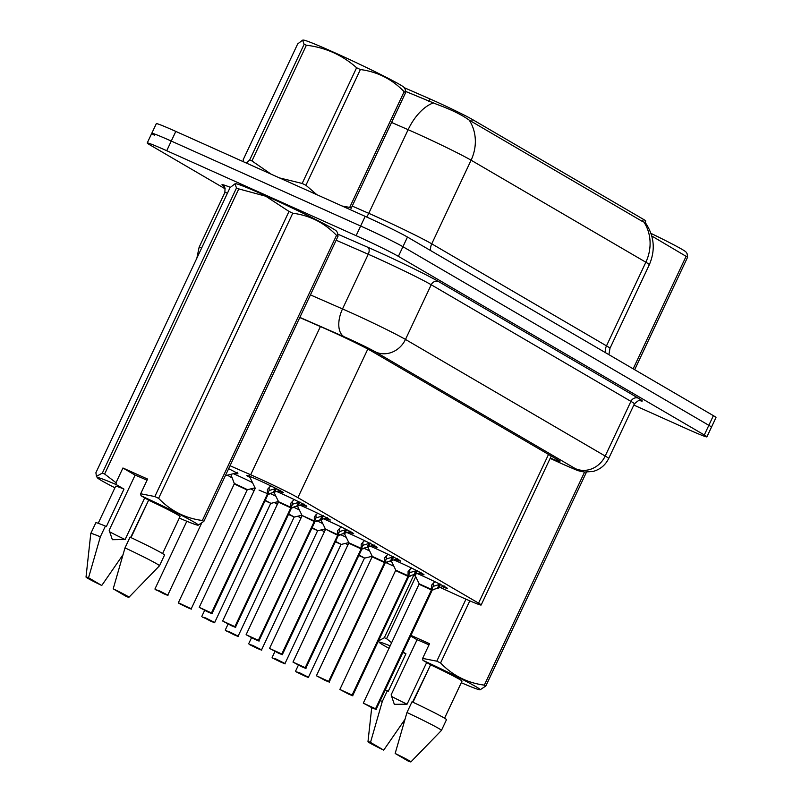 <?xml version="1.0" encoding="UTF-8"?>
<svg xmlns="http://www.w3.org/2000/svg" width="802" height="802" viewBox="0 0 802 802"><rect width="100%" height="100%" fill="white"/><g stroke="black" fill="none" stroke-linecap="round" stroke-linejoin="round"><path stroke-width="1.2" d="M233.392 473.711A18.977 0.762 25.2 0 1 237.462 475.506A18.977 0.762 25.2 0 1 252.48 482.593M249.993 477.471A20.19 0.812 25.2 0 1 246.826 475.466A20.19 0.812 25.2 0 1 257.893 479.857A20.19 0.812 25.2 0 1 283.357 492.649A20.19 0.812 25.2 0 1 278.906 491.135M277.021 491.646A20.19 0.812 25.2 0 1 281.332 493.541A20.19 0.812 25.2 0 1 306.795 506.343A20.19 0.812 25.2 0 1 302.344 504.819M300.469 505.33A20.19 0.812 25.2 0 1 304.77 507.225A20.19 0.812 25.2 0 1 330.244 520.027A20.19 0.812 25.2 0 1 325.782 518.503M323.908 519.014A20.19 0.812 25.2 0 1 328.218 520.909A20.19 0.812 25.2 0 1 353.682 533.711A20.19 0.812 25.2 0 1 349.231 532.187M347.346 532.708A20.19 0.812 25.2 0 1 351.657 534.603A20.19 0.812 25.2 0 1 377.12 547.395A20.19 0.812 25.2 0 1 372.669 545.871M370.785 546.393A20.19 0.812 25.2 0 1 375.095 548.287A20.19 0.812 25.2 0 1 400.559 561.089A20.19 0.812 25.2 0 1 396.108 559.565M394.233 560.077A20.19 0.812 25.2 0 1 398.534 561.971A20.19 0.812 25.2 0 1 424.007 574.773A20.19 0.812 25.2 0 1 419.546 573.25M417.672 573.761A20.19 0.812 25.2 0 1 421.972 575.656A20.19 0.812 25.2 0 1 447.446 588.457A20.19 0.812 25.2 0 1 442.995 586.934M440.529 587.605L456.328 594.843A35.579 1.424 -154.8 0 0 461.661 597.269A35.579 1.424 -154.8 0 0 481.16 604.999A35.579 1.424 -154.8 0 0 478.553 603.124L297.893 497.651A35.579 1.424 -154.8 0 0 250.665 474.774L230.034 465.741M645.069 222.465L645.75 221.021A32.02 1.283 -154.8 0 0 643.404 219.327L472.468 119.528A32.02 1.283 -154.8 0 0 429.962 98.937L404.228 87.679M385.962 562.613L393.862 566.232M413.281 575.124L415.466 576.127M345.311 543.435A35.579 1.424 -154.8 0 0 348.148 544.849M227.417 475.175L232.349 478.052M250.856 488.859L254.084 490.744M274.294 502.543L277.522 504.428M297.732 516.227L300.961 518.112M321.181 529.922L324.409 531.806M340.96 534.764A18.977 0.762 25.2 0 1 346.243 537.34M317.522 521.079A18.977 0.762 25.2 0 1 322.805 523.646M294.073 507.395A18.977 0.762 25.2 0 1 299.357 509.962M270.635 493.701A18.977 0.762 25.2 0 1 275.918 496.278M228.64 468.709A18.977 0.762 25.2 0 1 237.953 473.852A18.977 0.762 25.2 0 1 235.638 473.16M364.399 548.448A18.977 0.762 25.2 0 1 369.682 551.024M645.219 222.485L642.532 221.532L469.27 120.17C461.902 114.836 451.235 109.623 437.27 104.511L405.642 91.418M225.262 188.891L149.834 144.851A35.579 1.424 25.2 0 1 147.227 142.977A35.579 1.424 25.2 0 1 166.726 150.716L356.108 235.668L360.649 226.024A35.579 1.424 25.2 0 1 402.935 246.705L708.848 425.321A35.579 1.424 25.2 0 1 711.454 427.195A35.579 1.424 25.2 0 0 708.848 425.321L402.935 246.705A35.579 1.424 25.2 0 0 360.649 226.024L171.267 141.062L360.649 226.024L365.191 216.37A35.579 1.424 25.2 0 1 407.476 237.061L713.389 415.667A35.579 1.424 25.2 0 1 715.986 417.541L706.913 436.839A35.579 1.424 25.2 0 1 687.414 429.11L633.831 405.07M154.375 135.197A35.579 1.424 25.2 0 1 151.768 133.322A35.579 1.424 25.2 0 1 171.267 141.062A35.579 1.424 25.2 0 0 151.768 133.322L156.31 123.678A35.579 1.424 25.2 0 1 175.808 131.408L365.191 216.37M550.322 458.022A35.579 1.424 -154.8 0 0 559.936 461.441A35.579 1.424 -154.8 0 0 557.33 459.576L372.008 351.366A35.579 1.424 -154.8 0 0 324.78 328.489L299.768 317.542M356.108 235.668A35.579 1.424 25.2 0 1 398.393 256.359L704.306 434.975A35.579 1.424 25.2 0 1 706.913 436.839M444.549 586.072L431.717 590.001L433.13 586.372M375.547 708.757L367.186 704.948L372.098 707.815L363.306 703.143L375.547 708.757L431.446 589.951A0.591 0.531 119.7 0 1 431.486 589.871L431.526 585.209L434.955 581.55M376.178 709.199C374.454 708.677 379.597 710.943 372.098 707.815L376.178 709.199L432.088 590.402L431.666 590.082A0.591 0.551 120.9 0 1 431.717 590.001M375.767 708.888L431.666 590.082L423.105 585.891M375.466 709.008L367.496 705.379L375.246 708.888M431.486 589.871L433.25 586.132L433.15 583.214M431.666 590.072L434.193 589.65M433.471 586.262L440.589 584.117M296.209 671.845L299.918 673.439M359.055 555.094L364.72 558.102L358.855 555.525M299.888 673.5L304.038 675.414L299.998 673.469M299.968 673.55L296.289 671.906M296.078 671.785L299.457 672.708L308.439 677.219C306.544 676.637 312.068 679.053 304.359 675.845L296.269 671.896M348.018 542.774L348.549 544.007M421.11 572.387L408.268 576.307L409.692 572.688M352.108 695.073L343.747 691.264L348.659 694.131L339.868 689.449L352.108 695.073L408.007 576.257A0.591 0.531 119.7 0 1 408.048 576.177L408.088 571.525L411.516 567.866M352.74 695.514C351.015 694.983 356.148 697.259 348.659 694.131L352.74 695.514L408.649 576.708L408.228 576.397A0.591 0.551 120.9 0 1 408.268 576.307M399.667 572.197L408.639 576.698L410.754 575.966M352.329 695.204L408.228 576.397M352.028 695.324L344.058 691.685L351.807 695.204M408.048 576.177L409.812 572.438L409.712 569.53M410.033 572.568L417.15 570.433M397.672 558.703L384.83 562.623L386.253 559.004M328.66 681.389L320.309 677.58L325.211 680.447L316.419 675.765L328.66 681.389L384.569 562.573A0.591 0.531 119.7 0 1 384.609 562.493L384.649 557.841L388.068 554.172M328.88 681.51L329.301 681.83C327.567 681.299 332.71 683.575 325.221 680.447L328.88 681.51L384.79 562.713A0.591 0.551 120.9 0 1 384.83 562.623M376.228 558.513L384.78 562.713M328.579 681.64L320.61 678.001L328.369 681.51M384.609 562.493L386.363 558.753L386.273 555.846M386.594 558.884L393.712 556.748M374.233 545.019L361.391 548.939L362.815 545.31M305.442 667.825L305.863 668.136C304.128 667.615 309.271 669.891 301.773 666.763L292.981 662.081L305.221 667.695L296.87 663.896L301.773 666.763L305.442 667.825L361.762 549.32L361.121 548.889A0.591 0.531 119.7 0 1 361.171 548.809L361.201 544.147L364.629 540.488M352.79 544.829L361.131 548.899L305.221 667.695M305.141 667.956L297.171 664.317L304.93 667.825M361.171 548.809L362.925 545.069L362.835 542.152M363.146 545.2L370.263 543.064M350.785 531.325L337.953 535.255L339.366 531.626M337.722 534.673L325.442 529.099L337.682 535.205A0.591 0.531 119.7 0 1 337.722 535.124L337.762 530.463L341.191 526.804M282.003 654.141L282.414 654.452C280.69 653.931 285.833 656.196 278.334 653.079L269.542 648.397L281.783 654.011L273.422 650.201L278.334 653.069L282.003 654.141L337.903 535.345L338.324 535.636L337.903 535.345A0.591 0.551 120.9 0 1 337.953 535.255M281.702 654.262L273.733 650.633L281.492 654.141M337.722 535.124L339.487 531.385L339.386 528.468M337.903 535.335L329.341 531.145M281.783 654.011L337.682 535.215M339.707 531.515L346.825 529.37M272.77 658.161L276.479 659.755M335.607 541.41L341.281 544.418L335.416 541.841M276.449 659.815L280.6 661.73L276.56 659.785M276.52 659.856L272.85 658.221M272.83 658.211L280.911 662.151C288.63 665.369 283.106 662.953 284.991 663.535L276.018 659.023L272.59 658.071M324.579 529.089L325.101 530.312M249.332 644.467L253.041 646.061M312.168 527.726L317.843 530.734L311.968 528.147M253.011 646.131L257.161 648.046L253.121 646.091M253.081 646.171L249.402 644.537M249.191 644.407L252.58 645.339L261.552 649.851C259.658 649.269 265.191 651.685 257.472 648.467L249.392 644.527M301.131 515.405L301.662 516.628M225.893 630.783L229.593 632.377M288.73 514.042L294.394 517.049L288.53 514.463M229.562 632.447L233.723 634.362L229.673 632.407M229.643 632.487L234.034 634.783C241.743 638.001 236.219 635.575 238.114 636.166L294.013 517.36M225.753 630.723L229.141 631.655L238.114 636.166M277.692 501.711L278.224 502.944M650.953 233.372A55.739 2.236 25.2 0 1 682.021 249.342A55.739 2.236 25.2 0 1 686.041 252.079L687.063 253.552L687.605 257.201L634.663 369.702M633.169 368.83L686.111 256.329L651.775 236.009M686.111 256.329A64.04 2.566 25.2 0 1 686.883 256.78A64.04 2.566 25.2 0 1 687.605 257.201M246.364 163.067L249.673 160.009L304.128 44.3L302.565 40.17L303.447 40.1A55.739 2.236 25.2 0 1 345.742 57.744A55.739 2.236 25.2 0 1 400.058 84.711A55.739 2.236 25.2 0 1 404.078 87.448L405.1 88.922L405.642 92.571L351.186 208.279A64.04 2.566 25.2 0 0 350.464 207.858A64.04 2.566 25.2 0 0 349.692 207.407L404.138 91.699C392.058 79.147 377.471 71.769 360.379 69.543L305.933 185.252L316.83 194.675M302.565 40.17L297.672 43.93L243.227 159.638L243.277 161.683M304.128 44.3A64.04 2.566 25.2 0 1 306.394 45.223L251.948 160.931L271.096 174.154M279.437 177.904L302.164 183.457L356.609 67.749C342.274 55.027 325.532 47.518 306.394 45.223M356.609 67.749A64.04 2.566 25.2 0 1 360.379 69.543M404.138 91.699A64.04 2.566 25.2 0 1 404.92 92.14A64.04 2.566 25.2 0 1 405.642 92.571M342.083 206.004L349.692 207.407M302.164 183.457A64.04 2.566 25.2 0 1 305.933 185.252M249.673 160.009A64.04 2.566 25.2 0 1 251.948 160.931M410.634 635.986L417.07 639.745L391.135 694.873L394.323 704.336L407.075 704.186L426.674 662.522M407.075 704.186A26.807 1.073 25.2 0 1 391.466 696.357M417.07 639.745A26.807 1.073 25.2 0 1 427.807 644.347A26.807 1.073 25.2 0 1 429 644.878M410.935 635.344L429.551 643.695L422.634 658.392L436.799 661.179A64.04 2.566 25.2 0 1 440.569 662.973C452.659 675.515 467.245 682.903 484.328 685.129A64.04 2.566 25.2 0 1 485.832 686.001L480.057 689.83A55.739 2.236 25.2 0 1 461.31 682.733L461.27 682.713M422.634 658.392L422.965 660.347A55.739 2.236 25.2 0 1 480.057 689.83M422.965 660.347L430.594 664.808A35.579 1.424 25.2 0 1 462.002 681.159L444.569 718.211M430.594 664.808L412.98 702.251M406.965 712.517L412.007 701.79A37.955 1.524 25.2 0 1 446.483 719.695L441.441 730.422A37.955 1.524 25.2 0 1 441.431 730.442A37.955 1.524 25.2 0 0 406.965 712.517L395.165 753.469A23.719 0.952 25.2 0 1 410.895 761.9A23.719 0.952 25.2 0 1 408.378 761.178L395.165 753.469M484.328 685.129L584.588 472.067M586.442 472.188L485.832 686.001M469.802 600.848L440.569 662.973M436.799 661.179L465.972 599.184M415.737 576.698L386.584 638.653L391.687 642.823M389.09 648.347A55.739 2.236 25.2 0 1 379.426 642.482L378.404 641.009L384.318 637.73L413.682 575.315M384.318 637.73A64.04 2.566 25.2 0 1 386.584 638.653M379.426 642.482A55.739 2.236 25.2 0 1 390.243 645.901M385.281 689.87A37.955 1.524 25.2 0 1 387.356 690.733L388.278 691.274L405.932 653.74L403.065 652.066M402.865 652.497A35.579 1.424 25.2 0 1 405.932 653.74M429.361 667.424L412.609 702.081M380.228 700.597A37.955 1.524 25.2 0 1 382.303 701.449L387.356 690.733M404.91 719.454L383.717 750.121A23.719 0.952 25.2 0 1 367.978 741.7A23.719 0.952 25.2 0 1 370.504 742.401L382.303 701.449M370.504 742.401L383.717 750.121M154.836 496.548L289.001 211.427A64.04 2.566 25.2 0 1 292.77 213.222L158.606 498.343A64.04 2.566 25.2 0 0 154.836 496.548L140.671 493.761L147.588 479.065L122.927 467.997L135.107 475.115L109.162 530.242L112.36 539.706L125.102 539.546L144.711 497.892M125.102 539.546A26.807 1.073 25.2 0 1 109.503 531.726M135.107 475.115A26.807 1.073 25.2 0 1 145.844 479.716A26.807 1.073 25.2 0 1 147.027 480.248M234.956 183.848L230.064 187.608L95.899 472.729L96.441 476.368L102.345 473.1L236.51 187.979L234.956 183.848L235.838 183.778A55.739 2.236 25.2 0 1 266.194 195.979A55.739 2.236 25.2 0 1 336.459 231.126L337.492 232.6L338.033 236.249L203.858 521.37L198.084 525.2A55.739 2.236 25.2 0 1 179.337 518.102L179.297 518.082M289.001 211.427L265.753 196.219L238.785 188.901L104.621 474.022L116.009 482.704L116.34 484.659A55.739 2.236 25.2 0 0 97.463 477.852L96.43 476.368M158.606 498.343C170.686 510.884 185.272 518.272 202.365 520.488L336.529 235.367C324.449 222.826 309.863 215.437 292.77 213.222M336.529 235.367A64.04 2.566 25.2 0 1 338.033 236.249M140.671 493.761L141.002 495.716A55.739 2.236 25.2 0 1 198.084 525.2M202.365 520.488A64.04 2.566 25.2 0 1 203.858 521.37M141.002 495.716L148.631 500.177A35.579 1.424 25.2 0 1 180.029 516.528L162.595 553.581M148.631 500.177L131.007 537.621M159.478 565.791A37.955 1.524 25.2 0 0 125.002 547.886L130.044 537.16A37.955 1.524 25.2 0 1 164.52 555.064L159.478 565.791A37.955 1.524 25.2 0 1 159.458 565.811L128.932 597.269A23.719 0.952 25.2 0 1 126.415 596.548L113.202 588.828A23.719 0.952 25.2 0 1 128.932 597.269M125.002 547.886L113.202 588.828M236.51 187.979A64.04 2.566 25.2 0 1 238.785 188.901M102.345 473.1A64.04 2.566 25.2 0 1 104.621 474.022M114.917 487.786A55.739 2.236 25.2 0 1 97.463 477.852M122.937 554.824L101.754 585.48A23.719 0.952 25.2 0 1 86.014 577.069L90.786 533.49A37.955 1.524 25.2 0 1 90.796 533.47L95.839 522.754A37.955 1.524 25.2 0 1 105.383 526.102L106.315 526.643L123.969 489.11L116.34 484.659M98.215 523.285L115.648 486.233A35.579 1.424 25.2 0 1 123.969 489.11M147.398 502.794L130.646 537.45M90.796 533.47A37.955 1.524 25.2 0 1 100.34 536.819L105.383 526.102M86.014 577.069A23.719 0.952 25.2 0 1 88.541 577.771L100.34 536.819M88.541 577.771L101.754 585.48M122.927 467.997L116.009 482.704M327.346 517.641L314.504 521.561L315.928 517.942M258.344 640.327L249.983 636.517L254.896 639.384L246.104 634.713L258.344 640.327L314.244 521.511A0.591 0.531 119.7 0 1 314.284 521.44L314.324 516.779L317.752 513.12M258.565 640.457L258.976 640.768C257.252 640.237 262.384 642.512 254.896 639.384L258.565 640.457L314.464 521.651A0.591 0.551 120.9 0 1 314.504 521.561M305.903 517.45L314.244 521.521L302.003 515.415L314.284 520.989M258.264 640.577L250.294 636.938L258.043 640.457M314.284 521.44L316.048 517.701L315.948 514.784M316.269 517.821L323.386 515.686M303.908 503.957L291.066 507.877L292.489 504.257M290.795 507.836L290.805 507.826A0.591 0.531 119.7 0 1 290.845 507.746L290.885 503.095L294.304 499.435M235.116 626.773L235.537 627.084C233.803 626.552 238.946 628.828 231.457 625.7L222.655 621.019L234.896 626.643L226.545 622.833L231.447 625.7L235.116 626.773L291.026 507.967A0.591 0.551 120.9 0 1 291.066 507.877M282.464 503.766L290.805 507.836L234.896 626.643M234.816 626.893L226.856 623.254L234.605 626.773M290.845 507.746L292.61 504.007L292.509 501.1M292.83 504.137L299.948 502.002M280.469 490.273L267.627 494.192L269.051 490.573M211.457 612.959L203.106 609.149L208.009 612.016L199.217 607.335L211.457 612.959L267.357 494.142A0.591 0.531 119.7 0 1 267.407 494.062L267.437 489.41L270.865 485.741M211.678 613.079L212.099 613.4C210.365 612.868 215.507 615.144 208.019 612.016L211.678 613.079L267.587 494.283A0.591 0.551 120.9 0 1 267.627 494.192M259.026 490.082L267.397 493.621M211.377 613.209L203.407 609.57L211.167 613.079M267.407 494.062L269.161 490.323L269.071 487.405M269.382 490.453L276.5 488.318M202.445 617.099L206.154 618.693M265.292 500.358L270.956 503.365L265.091 500.779M206.124 618.753L210.284 620.668L206.234 618.723M206.204 618.803L210.595 621.099C218.304 624.307 212.781 621.891 214.675 622.482L270.575 503.676M202.315 617.039L205.693 617.961L214.675 622.482M254.254 488.027L254.785 489.26M179.006 603.415L182.716 605.009M238.154 485.481L247.136 489.992L234.254 483.927L178.355 602.733L191.237 608.788C189.342 608.207 194.866 610.623 187.147 607.415L179.067 603.465M182.686 605.069L186.836 606.984L182.796 605.039M182.756 605.109L179.087 603.475M178.866 603.345L178.355 602.733M230.816 474.343L234.264 483.436L247.517 489.671L234.264 483.436M155.568 589.721L159.277 591.325M159.247 591.385L163.397 593.3L159.357 591.345M159.317 591.425L163.708 593.721C171.427 596.939 165.894 594.523 167.788 595.104L201.332 523.816M155.428 589.66L158.816 590.593L167.788 595.104M429.962 98.937L428.739 101.523M472.468 119.528L471.466 121.653M643.404 219.327L642.402 221.452M548.528 454.433L478.553 603.124M320.399 326.574L250.665 474.774M367.817 349.05L297.893 497.651M430.604 250.565A11.86 10.797 120.3 0 1 431.747 243.828L606.492 345.862A47.438 1.905 25.2 0 1 609.961 348.359L649.319 264.72A47.438 1.905 -154.8 0 0 645.851 262.224A41.503 37.804 -59.7 0 0 644.016 222.194M432.95 103.067A41.503 23.368 113.6 0 0 408.128 129.693L368.77 213.322A47.438 1.905 25.2 0 1 375.366 216.249A47.438 1.905 25.2 0 1 431.747 243.828L471.095 160.2A47.438 1.905 -154.8 0 0 414.714 132.611A47.438 1.905 -154.8 0 0 408.128 129.693L391.577 122.445M469.27 120.17A41.503 37.804 120.3 0 1 471.095 160.2L645.851 262.224L606.492 345.862A11.86 10.797 120.3 0 0 605.35 352.589M407.476 237.061L398.393 256.359M713.389 415.667L704.306 434.975M175.808 131.408L166.726 150.716M352.218 206.084L368.77 213.322A11.86 6.677 -66.4 0 1 366.554 216.981M550.162 458.353L560.558 463.115A23.719 0.952 -154.8 0 0 564.117 464.729A23.719 0.952 -154.8 0 0 575.375 468.639L375.667 352.038A23.719 0.952 -154.8 0 0 347.477 338.243A23.719 0.952 -154.8 0 0 344.178 336.78L299.848 317.381M310.434 294.895L342.514 308.93A47.438 1.905 25.2 0 1 349.101 311.858A47.438 1.905 25.2 0 1 405.481 339.436L605.199 456.047A47.438 1.905 25.2 0 1 608.668 458.543L634.402 403.857A47.438 1.905 -154.8 0 0 630.923 401.361L431.215 284.76A47.438 1.905 -154.8 0 0 374.835 257.171A47.438 1.905 -154.8 0 0 368.238 254.254L336.158 240.219M337.983 234.234L367.827 247.287A53.363 2.145 25.2 0 1 438.674 281.612L638.382 398.213A5.925 5.403 -59.7 0 0 630.923 401.361L605.199 456.047A23.719 21.604 120.3 0 1 575.375 468.639M367.827 247.287A5.925 3.338 -66.4 0 1 368.238 254.254L342.514 308.93A23.719 13.353 113.6 0 0 344.178 336.78M638.382 398.213A53.363 2.145 25.2 0 1 639.735 400.539M223.989 186.375A53.363 2.145 25.2 0 1 230.314 187.337M375.667 352.038A23.719 21.604 120.3 0 0 405.481 339.436L431.215 284.76A5.925 5.403 -59.7 0 1 438.674 281.612M227.457 193.152A47.438 1.905 -154.8 0 0 224.841 192.6L199.107 247.287A47.438 1.905 25.2 0 1 201.723 247.828M560.558 463.115A23.719 5.855 114.6 0 0 560.768 463.235L550.152 458.373M363.306 703.143L419.205 583.846L431.486 589.42M419.215 584.327L431.446 589.951M438.734 588.097L440.448 584.447M437.29 588.578L439.125 584.688M339.868 689.449L395.767 570.162L408.048 575.736M395.777 570.643L408.007 576.257M415.286 574.412L417.01 570.763M413.852 574.894L415.687 571.004M385.381 562.503L329.301 681.83M316.419 675.765L372.328 556.468L384.599 562.052M372.339 556.959L384.569 562.573M391.847 560.728L393.561 557.079M390.414 561.21L392.248 557.31M361.943 548.819L305.863 668.136M292.981 662.081L348.89 542.784L361.161 548.357M348.89 543.275L361.121 548.889M368.409 547.044L370.123 543.395M366.975 547.515L368.8 543.626M338.504 535.134L282.414 654.452M344.97 533.36L346.685 529.701M343.527 533.831L345.361 529.942M315.056 521.44L258.976 640.768M321.522 519.666L323.246 516.017M320.088 520.147L321.923 516.257M291.617 507.756L235.537 627.084M222.655 621.019L278.565 501.731L290.835 507.305M278.575 502.212L290.805 507.826M298.083 505.982L299.808 502.333M296.65 506.463L298.484 502.573M268.179 494.072L212.099 613.4M255.126 488.037L249.512 476.468A17.343 0.702 25.2 0 1 250.184 476.538M274.645 492.298L276.359 488.649M273.211 492.769L275.036 488.879M236.58 472.859A17.343 0.692 25.2 0 1 236.57 472.939L237.392 472.268M551.255 456.027L481.16 604.999M645.219 222.475C654.302 235.798 655.665 249.883 649.319 264.72M608.918 354.674L609.961 348.359M560.768 463.235L564.498 464.929C580.197 471.586 576.297 470.363 584.307 472.037L593.009 471.466C600.147 469.491 605.37 465.19 608.668 458.543M640.156 400.589C640.076 399.466 638.151 400.559 634.402 403.857M147.227 142.977L151.768 133.322M224.841 192.6C225.192 188.159 224.811 185.984 223.688 186.084M199.107 247.287L196.861 258.164M419.205 583.846L414.714 574.583M308.439 677.219L364.339 558.423M295.557 671.164L298.374 665.179M364.72 558.102L372.228 556.267M395.767 570.162L391.276 560.899M385.582 562.703L387.316 562.272M372.328 556.468L367.837 547.215M362.143 549.019L363.877 548.588M348.89 542.784L344.399 533.52M269.542 648.397L325.442 529.591M338.695 535.325L340.429 534.904M325.442 529.099L320.95 519.836M284.991 663.535L340.9 544.738M272.119 657.48L274.936 651.495M341.281 544.418L348.79 542.583M261.552 649.851L317.462 531.044M248.68 643.795L251.487 637.811M317.843 530.734L325.351 528.899M225.242 630.101L228.049 624.126M294.394 517.049L301.903 515.215M410.895 761.9L441.431 730.442M367.978 741.7L371.717 707.645M246.104 634.713L302.003 515.907M315.256 521.641L316.99 521.22M302.003 515.415L297.512 506.152M291.818 507.957L293.552 507.536M278.565 501.731L274.073 492.468M199.217 607.335L255.126 488.538M249.512 476.468L249.502 475.416M268.379 494.273L270.114 493.842M201.793 616.417L204.61 610.442M270.956 503.365L278.464 501.531M191.237 608.788L247.136 489.992M247.517 489.671L255.026 487.837M154.916 589.049L186.816 521.26M225.362 475.676L236.57 472.939"/></g></svg>
